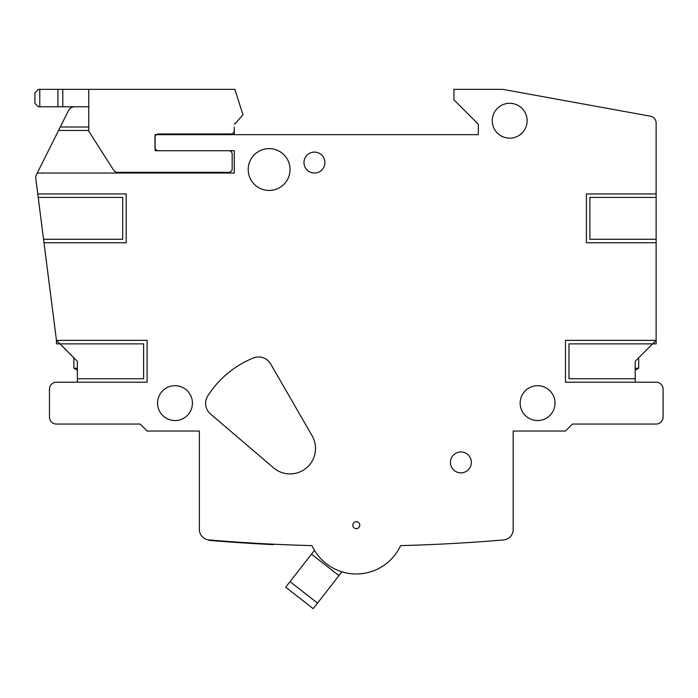 <?xml version="1.0" encoding="UTF-8"?>
<svg xmlns="http://www.w3.org/2000/svg" width="698" height="698" viewBox="0 0 698 698"><rect width="100%" height="100%" fill="white"/><g stroke="black" fill="none" stroke-linecap="round" stroke-linejoin="round"><path stroke-width="1.05" d="M656.129 166.045L656.129 123.057A6.971 6.971 0 0 0 650.405 116.2L503.337 89.457A6.971 6.971 0 0 0 502.089 89.344L453.909 89.344L453.909 99.805L478.313 124.209L478.313 134.67L155.122 134.67L155.122 150.707L234.266 150.707L234.266 173.025L37.273 173.025L36.479 174.613A6.971 6.971 0 0 0 35.799 178.609L37.762 193.939L35.799 178.609L37.762 193.939L35.799 178.609L37.762 193.939L126.181 193.939L126.181 242.747L43.991 242.747L56.451 340.371L147.103 340.371L147.103 382.207L56.451 382.207A6.971 6.971 0 0 0 49.479 389.187L49.479 390.924M292.82 545.025A1743.238 1743.238 0 0 0 311.971 545.609A1743.238 1743.238 0 0 1 292.82 545.025A1743.238 1743.238 0 0 0 311.971 545.609A48.808 48.808 0 0 0 400.608 545.609A48.808 48.808 0 0 1 398.558 549.562A48.808 48.808 0 0 0 400.608 545.609A1743.238 1743.238 0 0 0 503.607 539.938A10.461 10.461 0 0 0 513.178 529.52L513.178 431.024L565.476 431.024L572.447 424.052L656.129 424.052A6.971 6.971 0 0 0 663.1 417.072L663.1 415.336M663.1 390.924L663.1 389.187A6.971 6.971 0 0 0 656.129 382.207L565.476 382.207L565.476 340.371L656.129 340.371L656.129 242.747L586.399 242.747L586.399 193.939L656.129 193.939L656.129 123.057M77.373 378.726L143.614 378.726L143.614 343.861L59.941 343.861L77.373 361.294L77.373 382.207L56.451 382.207M49.479 415.336L49.479 417.072A6.971 6.971 0 0 0 56.451 424.052L82.6 424.052M56.451 424.052L140.124 424.052L147.103 431.024L199.401 431.024L199.401 529.52A10.461 10.461 0 0 0 208.972 539.938A1743.238 1743.238 0 0 0 311.971 545.609A48.808 48.808 0 0 0 314.021 549.562A48.808 48.808 0 0 1 311.971 545.609M572.447 424.052L577.682 424.052M650.405 116.2L503.337 89.457M478.313 124.209L478.313 134.67M74.703 106.777A6.971 6.971 0 0 0 68.474 110.633L36.479 174.613M199.401 431.024L199.401 529.52A10.461 10.461 0 0 0 208.972 539.938L208.938 540.357A1743.621 1743.621 0 0 0 273.668 544.641L273.686 544.222A1743.203 1743.203 0 0 1 208.972 539.938A10.461 10.461 0 0 1 199.401 529.52L199.401 431.024L199.401 529.52M400.608 545.609A1743.238 1743.238 0 0 0 503.607 539.938A1743.238 1743.238 0 0 1 400.608 545.609A1743.238 1743.238 0 0 0 503.607 539.938M513.178 529.52L513.178 431.024M73.883 357.804L73.883 368.265L77.373 370.123M73.883 368.265L77.373 368.265M635.206 370.123L638.696 368.265L635.206 368.265M656.129 193.939L656.129 197.429L589.88 197.429L589.88 239.266L656.129 239.266L656.129 197.429M656.129 239.266L656.129 242.747M635.206 378.726L635.206 361.294L652.639 343.861L656.129 343.861L656.129 340.371L652.639 343.861L568.966 343.861L568.966 378.726L635.206 378.726L635.206 382.207M273.511 467.808L210.499 413.975A13.943 13.943 0 0 1 207.803 395.853A97.624 97.624 0 0 1 253.33 357.995A13.943 13.943 0 0 1 270.658 363.946L312.085 435.726A25.451 25.451 0 0 1 273.511 467.808M269.131 190.458A20.923 20.923 0 0 1 251.01 159.074A20.923 20.923 0 0 1 287.244 159.074A20.923 20.923 0 0 1 269.131 190.458M314.449 173.025A10.461 10.461 0 0 1 305.392 157.329A10.461 10.461 0 0 1 323.506 157.329A10.461 10.461 0 0 1 314.449 173.025M460.881 472.86A10.461 10.461 0 0 1 451.824 457.173A10.461 10.461 0 0 1 469.946 457.173A10.461 10.461 0 0 1 460.881 472.86M509.697 138.16A17.433 17.433 0 0 1 494.594 112.012A17.433 17.433 0 0 1 524.791 112.012A17.433 17.433 0 0 1 509.697 138.16M174.989 420.562A17.433 17.433 0 0 1 159.894 394.414A17.433 17.433 0 0 1 190.092 394.414A17.433 17.433 0 0 1 174.989 420.562M537.591 420.562A17.433 17.433 0 0 1 522.488 394.414A17.433 17.433 0 0 1 552.685 394.414A17.433 17.433 0 0 1 537.591 420.562M356.285 528.639A3.49 3.49 0 0 0 359.775 525.158A3.49 3.49 0 0 0 356.285 521.668A3.49 3.49 0 0 0 352.804 525.158A3.49 3.49 0 0 0 356.285 528.639M663.1 417.072L663.1 389.187M49.479 389.187L49.479 417.072M43.991 242.747L43.546 239.266L122.691 239.266L122.691 197.429L38.207 197.429L43.546 239.266M38.207 197.429L37.762 193.939M59.941 343.861L56.451 340.371L56.451 343.861L59.941 343.861M638.696 368.265L638.696 357.804M88.759 127.001L60.29 127.001M234.266 127.001L234.266 130.482L234.266 127.001M58.545 130.482L88.759 130.482M234.266 134.67L234.266 130.482A3.49 3.49 0 0 1 230.776 133.972L158.472 133.972A3.49 3.49 0 0 0 154.982 137.462L154.982 147.226A3.49 3.49 0 0 0 158.472 150.707L228.682 150.707A3.49 3.49 0 0 1 232.172 154.197L232.172 168.837A3.49 3.49 0 0 1 228.682 172.327L117.7 172.327A4.877 4.877 0 0 1 113.582 170.068L88.759 131.18L88.759 89.344L38.39 89.344L34.9 92.834L34.9 103.295L38.39 106.777L39.777 106.777L39.777 89.344M317.511 603.098L290.036 581.635L285.7 587.192L313.175 608.656L338.975 575.623L311.509 554.16L314.484 550.347M338.975 575.623L341.959 571.819M290.036 581.635L311.509 554.16M38.39 89.344L34.9 92.834M38.39 106.777L34.9 103.295M88.759 106.777L39.777 106.777M88.759 89.344L234.868 89.344L242.956 114.769L234.956 123.939L234.266 123.939M62.794 106.777L62.794 89.344M242.887 542.904L239.754 542.695M225.253 541.665L215.891 540.933M239.972 542.712L237.119 542.52M235.723 542.425L224.25 541.587M57.908 106.777L57.908 89.344"/></g></svg>
